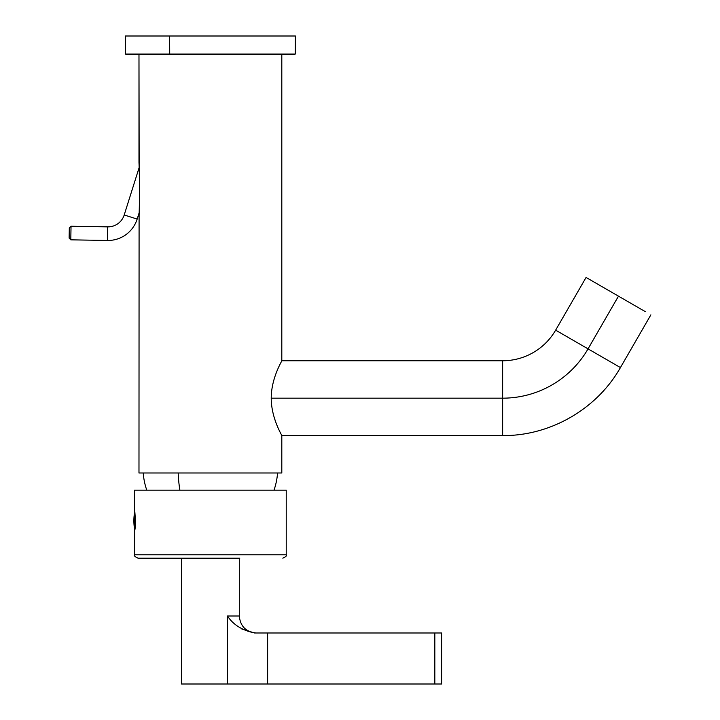 <?xml version="1.0" encoding="UTF-8"?>
<svg xmlns="http://www.w3.org/2000/svg" width="720" height="720" viewBox="0 0 720 720"><rect width="100%" height="100%" fill="white"/><g stroke="black" fill="none" stroke-linecap="round" stroke-linejoin="round"><path stroke-width="1.08" d="M502.632 398.169A98.622 98.622 0 0 0 588.042 348.867L620.433 367.569L588.042 348.867A98.622 98.622 0 0 1 502.632 398.169L502.632 360.765L502.632 398.169L271.224 398.169C271.251 418.554 282.231 435.744 281.808 435.582L502.632 435.582L502.632 398.169L271.224 398.169C271.251 377.793 282.231 360.603 281.808 360.765L281.808 54.702L177.894 54.702L294.57 54.702L295.254 54.027L125.532 54.027L169.704 54.027L170.037 54.702L126.216 54.702L125.532 54.027L125.37 36L295.407 36L295.254 54.027L169.704 54.027L170.037 54.702L177.894 54.702L170.037 54.702M139.095 214.992L139.158 212.769L137.169 219.069A30.609 30.609 0 0 1 107.451 240.471L107.685 226.863A17.001 17.001 0 0 0 124.2 214.983L139.158 167.535L138.978 54.702L138.978 162.459C139.563 174.924 139.662 198.981 139.095 215.172L138.978 472.986L281.808 472.986L138.978 472.986L139.077 215.757M281.808 435.582L281.808 472.986L281.808 435.582C282.222 435.735 271.251 418.554 271.224 398.169L271.233 399.258M281.808 54.702L281.808 360.765C282.222 360.612 271.251 377.793 271.224 398.169L271.233 397.089M274.248 417.6L275.472 421.29M178.191 472.986A67.347 32.283 90 0 0 179.892 490.158A67.347 32.283 90 0 1 178.191 472.986M555.642 330.156L588.042 348.867L555.642 330.156A61.209 61.209 0 0 1 502.632 360.765A61.209 61.209 0 0 0 555.642 330.156L586.08 277.452L645.3 311.643M591.642 280.665L618.471 296.154L588.042 348.867L618.471 296.154L612.954 292.968M603.405 287.451L597.834 284.238M169.704 54.027L169.632 36L169.704 54.027M434.835 684L441.639 684L441.639 632.988L434.835 632.988L434.835 684L181.485 684L181.485 558.171M434.835 632.988L254.862 632.988C242.424 630.513 233.289 624.843 227.457 615.987L239.301 615.987L239.301 558.171M134.811 529.92L134.811 516.105A51.012 24.462 180 0 0 133.875 520.767A51.012 51.012 0 0 1 134.766 511.272L134.739 511.065C134.064 503.631 136.368 524.241 134.739 530.469L134.559 554.778L286.227 554.778L286.227 490.158L134.559 490.158L134.559 509.715M133.875 520.767A51.012 51.012 0 0 0 134.766 530.262L134.757 530.307M239.805 558.171L137.961 558.171C134.721 556.569 133.587 555.435 134.559 554.778M146.826 558.171L180.972 558.171M254.529 632.988L241.812 628.983M107.451 240.471L70.803 239.832L70.848 237.024L71.037 226.224L107.685 226.863M71.037 226.224L69.309 227.898L69.165 235.998L69.129 238.095L70.803 239.832M267.624 632.988L267.624 684M227.457 615.987L227.457 684M134.811 511.614L134.811 516.105M137.169 219.069L124.2 214.983M143.226 472.986A67.347 67.347 0 0 0 146.772 490.158M274.005 490.158A67.347 67.347 0 0 0 277.551 472.986M502.632 435.582C550.314 436.014 596.97 409.086 620.433 367.569L650.871 314.856M502.632 360.765L281.808 360.765M286.227 554.778C287.1 555.597 285.966 556.731 282.825 558.171M239.301 615.987C240.309 626.31 245.97 631.98 256.302 632.988"/></g></svg>
